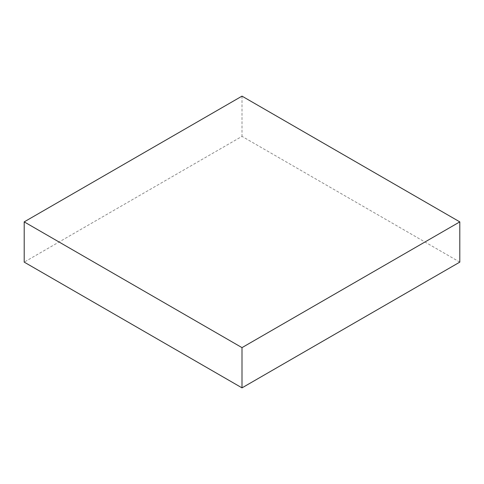 <?xml version="1.0" encoding="UTF-8"?>
<svg xmlns="http://www.w3.org/2000/svg" width="484" height="484" viewBox="0 0 484 484"><rect width="100%" height="100%" fill="white"/><g stroke="black" fill="none" stroke-linecap="round" stroke-linejoin="round"><path stroke-width="0.36" stroke-dasharray="2.42 1.81" d="M459.8 262.122L242 136.373L24.2 262.122M242 96.135L242 136.373"/><path stroke-width="0.73" d="M24.2 221.878L24.2 262.122L242 387.865L459.8 262.122L459.8 221.878L242 96.135L24.2 221.878L242 347.627L242 387.865M242 347.627L459.8 221.878"/></g></svg>
